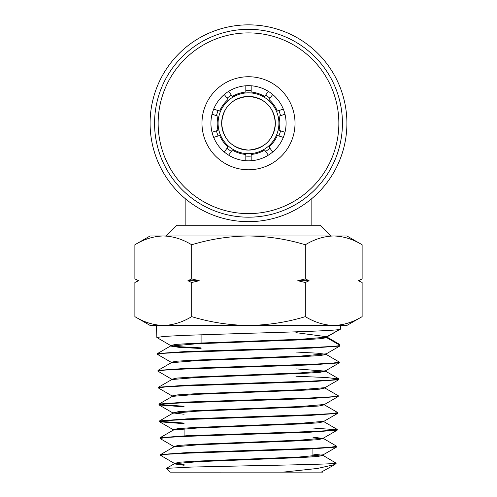<?xml version="1.0" encoding="UTF-8"?>
<svg xmlns="http://www.w3.org/2000/svg" width="497" height="497" viewBox="0 0 497 497"><rect width="100%" height="100%" fill="white"/><g stroke="black" fill="none" stroke-linecap="round" stroke-linejoin="round"><path stroke-width="0.75" d="M216.462 130.841A32.92 32.92 0 0 0 218.121 135.948M227.042 148.224A32.92 32.92 0 0 0 231.385 151.38M245.816 156.07A32.92 32.92 0 0 0 251.184 156.07M265.615 151.38A32.92 32.92 0 0 0 269.958 148.224M278.879 135.948A32.92 32.92 0 0 0 280.538 130.841M280.538 115.671A32.92 32.92 0 0 0 278.879 110.564M269.958 98.288A32.92 32.92 0 0 0 265.615 95.132M251.184 90.442A32.92 32.92 0 0 0 245.816 90.442M231.385 95.132A32.92 32.92 0 0 0 227.042 98.288M218.121 110.564A32.92 32.92 0 0 0 216.462 115.671M284.974 114.229L278.997 116.168A31.311 31.311 0 0 1 278.997 130.344L284.974 132.283M212.026 132.283L218.003 130.344A31.311 31.311 0 0 1 218.003 116.168L212.026 114.229M213.685 137.389L219.662 135.451A31.311 31.311 0 0 0 227.993 146.919L224.302 152.001M228.645 155.151L232.335 150.069A31.311 31.311 0 0 0 245.816 154.449L245.816 160.736M251.184 160.736L251.184 154.449A31.311 31.311 0 0 0 264.665 150.069L268.355 155.151M272.698 152.001L269.007 146.919A31.311 31.311 0 0 0 277.338 135.451L283.315 137.389M283.315 109.123L277.338 111.061A31.311 31.311 0 0 0 269.007 99.593L272.698 94.511M268.355 91.361L264.665 96.443A31.311 31.311 0 0 0 251.184 92.063L251.184 85.776M245.816 85.776L245.816 92.063A31.311 31.311 0 0 0 232.335 96.443L228.645 91.361M224.302 94.511L227.993 99.593A31.311 31.311 0 0 0 219.662 111.061L213.685 109.123M201.993 122.281A46.519 46.519 0 0 1 249.475 76.749A46.519 46.519 0 0 1 295.007 124.231A46.519 46.519 0 0 1 247.525 169.763A46.519 46.519 0 0 1 201.993 122.281M286.067 124.045A37.573 37.573 0 0 0 249.289 85.689A37.573 37.573 0 0 0 210.933 122.467A37.573 37.573 0 0 0 247.711 160.823A37.573 37.573 0 0 0 286.067 124.045M158.164 121.367A90.355 90.355 0 0 0 246.611 213.592A90.355 90.355 0 0 0 338.836 125.145A90.355 90.355 0 0 0 250.389 32.92A90.355 90.355 0 0 0 158.164 121.367M342.414 125.219A93.933 93.933 0 0 1 246.537 217.17A93.933 93.933 0 0 1 154.586 121.293A93.933 93.933 0 0 1 250.463 29.342A93.933 93.933 0 0 1 342.414 125.219M166.197 235.976L176.932 225.24L185.866 225.24L185.866 199.154M185.866 225.24L320.068 225.24L330.803 235.976M248.5 24.85A98.406 98.406 0 0 1 346.906 123.256A98.406 98.406 0 0 1 248.5 221.662A98.406 98.406 0 0 1 150.094 123.256A98.406 98.406 0 0 1 248.5 24.85M248.5 153.672A30.416 30.416 0 0 1 218.084 123.256A30.416 30.416 0 0 1 248.5 92.84A30.416 30.416 0 0 1 278.916 123.256A30.416 30.416 0 0 1 248.5 153.672M248.5 96.418A26.838 26.838 0 0 0 221.662 123.256A26.838 26.838 0 0 0 248.5 150.094C231.969 148.46 223.023 139.508 221.662 123.25C223.016 107.004 231.962 98.058 248.5 96.418C265.05 98.064 273.996 107.023 275.338 123.287C273.996 139.502 265.05 148.435 248.5 150.094A26.838 26.838 0 0 0 275.338 123.256A26.838 26.838 0 0 0 248.5 96.418M311.134 225.24L311.134 199.154M322.317 472.125L170.297 472.15L166.389 468.354L191.451 467.062L248.5 465.795C293.441 464.925 334.711 464.055 336.165 463.21L322.845 455.295L312.911 454.053M326.765 336.941L338.811 343.943L339.905 345.285L339.774 346.042L311.489 348.08L184.052 352.218L164.296 353.274L157.375 354.324L171.664 362.568M157.375 354.324L157.474 353.566L185.698 351.528L248.5 349.49C297.237 348.086 341.085 346.695 339.905 345.285L326.672 337.643L326.691 337.078M201.086 347.869L179.684 346.726L170.713 345.577L156.847 337.494L163.799 336.438L183.673 335.388L248.5 333.288C297.535 331.884 341.656 330.474 340.414 329.082L326.56 337.159L301.3 339.221L192.556 343.352L176.261 344.384L170.577 345.415L170.595 346.061L195.936 343.831L304.562 339.706L320.919 338.674L326.672 337.643L326.939 336.618L339.96 329.343M160.531 455.32L160.63 454.55L187.903 452.512L310.886 448.381L330.014 447.325L336.749 446.275L336.612 447.039L309.24 449.071L186.238 453.214L167.197 454.264L160.531 455.32L174.391 463.403L179.653 462.21L195.141 461.179L298.66 457.054L323.007 454.823L322.845 455.295M336.749 446.275L323.373 438.466L312.911 437.186M312.911 428.035L336.662 429.756M160.003 438.484L160.102 437.72L187.562 435.683L311.252 431.545L330.505 430.495L337.277 429.445L337.134 430.203L309.6 432.241L185.915 436.378L166.731 437.435L160.003 438.484L173.869 446.573M337.277 429.445L323.51 421.481M159.481 421.655L159.58 420.891L187.195 418.853L311.6 414.715L330.971 413.666L337.805 412.609L337.668 413.374L309.979 415.411L185.518 419.549L166.228 420.605L159.599 421.791L184.089 423.692M337.805 412.609L324.032 404.651M158.953 404.819L159.052 404.055L186.81 402.023L312.017 397.88L331.48 396.83L338.327 395.78L338.19 396.538L310.383 398.575L185.145 402.719L165.743 403.769L159.077 404.962L184.089 406.875M338.327 395.78L324.553 387.815M158.425 387.989L158.524 387.225L186.474 385.187L312.34 381.05L331.953 380L338.855 378.95L338.718 379.708L310.712 381.746L184.809 385.883L165.271 386.933L158.425 387.989L172.291 396.072M338.855 378.95L326.262 377.515L295.914 376.223M157.903 371.153L158.003 370.395L186.071 368.358L312.7 364.22L332.412 363.17L339.383 362.114L339.246 362.872L311.116 364.91L184.381 369.054L164.762 370.103L157.903 371.153L171.763 379.242L177.224 378.049L193.29 377.018L300.555 372.887L325.504 370.824L339.246 362.872M339.383 362.114L326.013 354.311L317.136 353.168L295.914 352.025M184.089 423.071L160.071 421.338M184.089 406.254L159.549 404.508M305.313 244.766C314.589 239.15 324.063 236.224 333.723 235.976L150.094 235.976L134.873 244.766C144.149 239.15 153.616 236.224 163.277 235.976C172.962 236.212 182.43 239.144 191.687 244.766C210.312 239.125 229.254 236.193 248.5 235.976C267.989 236.237 286.931 239.169 305.313 244.766L305.313 278.916L309.084 280.706L305.313 282.495L305.313 316.645C286.931 322.242 267.989 325.175 248.5 325.436C229.254 325.218 210.312 322.286 191.687 316.645C182.411 322.261 172.937 325.187 163.277 325.436C153.592 325.2 144.124 322.267 134.873 316.645L134.873 282.495L138.557 280.668M191.687 244.766L191.687 278.916L199.229 280.706L191.687 282.495L191.687 316.645M305.313 282.495L297.771 280.706L305.313 278.916M134.873 244.766L134.873 278.916L138.644 280.706L134.873 282.495M191.687 282.495L187.916 280.706L191.687 278.916M362.127 244.766L346.906 235.976L333.723 235.976C343.408 236.212 352.876 239.144 362.127 244.766L362.127 278.916L358.679 280.848M362.127 282.495L358.356 280.706L362.127 282.495L362.127 316.645C352.851 322.261 343.384 325.187 333.723 325.436C343.408 325.2 352.876 322.267 362.127 316.645L346.906 325.436L333.723 325.436C324.038 325.2 314.57 322.267 305.313 316.645M134.873 316.645L150.094 325.436L333.723 325.436M334.81 464.54L317.608 468.441L282.986 472.15M321.211 472.15L334.301 464.9M184.089 464.633L174.391 463.403M173.745 447.051L173.726 446.412L179.162 445.374L194.768 444.343L299.039 440.218L323.392 438.155L337.134 430.203M173.751 429.899L173.198 429.576L178.672 428.544L194.395 427.513L299.418 423.382L323.92 421.319L337.668 413.374M184.089 414.231L172.819 412.908L178.187 411.715L194.023 410.684L299.797 406.552L324.448 404.49L338.19 396.538M172.173 396.556L172.148 395.916L177.702 394.879L193.656 393.848L300.176 389.716L324.976 387.654L338.718 379.708M172.186 379.404L171.763 379.242M171.123 362.891L171.098 362.251L176.739 361.22L192.923 360.182L300.927 356.051L326.169 353.833L326.013 354.311M184.089 465.273L174.273 463.881L174.248 463.241M166.389 468.354L174.416 463.713L198.508 461.651L301.959 457.526L317.515 456.494L322.988 455.463M160.63 454.55L173.888 446.884L198.135 444.821L302.338 440.696L318.005 439.665L323.373 438.466M160.102 437.72L173.366 430.054L197.769 427.985L302.716 423.86L318.496 422.829L323.901 421.636M159.58 420.891L172.838 413.218L197.402 411.156L303.089 407.031L318.987 405.999L324.429 404.8M159.052 404.055L172.31 396.389L197.042 394.326L303.468 390.201L319.472 389.17L324.957 387.971M158.524 387.225L171.788 379.559L196.675 377.496L303.835 373.371L319.956 372.34L325.485 371.141L295.914 368.873M158.003 370.395L171.26 362.729L196.309 360.667L304.201 356.535L320.441 355.504L326.15 354.473M201.086 348.515L178.653 347.285L170.595 346.061M326.442 336.699L295.914 332.636M187.916 280.706L199.229 280.706M297.771 280.706L309.084 280.706M184.089 411.255L184.089 411.895M184.089 428.756L184.089 435.832M184.089 461.843L184.089 462.483M201.086 343.601L201.086 334.742M340.414 329.082L340.526 325.436M156.847 337.494L156.474 325.436M334.804 464.54L336.221 463.21M322.466 472.15L322.478 471.653M323.535 437.987L323.516 438.634M173.198 429.576L173.223 430.222M324.063 421.158L324.038 421.798M172.676 412.746L172.695 413.386M324.584 404.328L324.566 404.968M325.113 387.492L325.094 388.138M171.627 379.081L171.645 379.72M325.641 370.663L325.622 371.302M325.485 371.141L338.737 378.807M170.732 345.893L157.474 353.566M336.612 447.039L322.864 454.985M159.599 421.791L173.341 429.737M159.077 404.962L172.819 412.908M339.774 346.042L326.032 353.988M358.548 280.706L362.127 278.916M138.452 280.706L134.873 278.916M295.914 356.921L295.914 356.281M312.911 448.915L312.911 456.873"/></g></svg>
